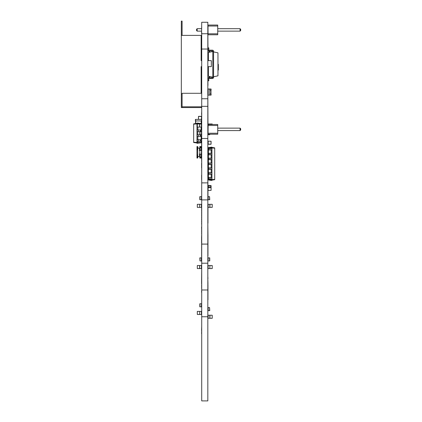 <?xml version="1.0" encoding="UTF-8"?>
<svg xmlns="http://www.w3.org/2000/svg" width="422" height="422" viewBox="0 0 422 422"><rect width="100%" height="100%" fill="white"/><g stroke="black" fill="none" stroke-linecap="round" stroke-linejoin="round"><path stroke-width="0.63" d="M208.136 124.495L208.025 134.708L209.745 134.708L209.745 134.212M208.79 179.134L208.79 177.562L208.025 177.562L208.025 179.134L211.944 179.134L211.944 147.141L208.405 147.579L208.405 148.027L211.179 147.811L211.179 147.141M208.79 177.562L211.944 177.562M208.405 179.524L211.179 179.746L211.179 180.416L208.405 179.972L208.405 179.134M208.405 177.562L208.405 174.275M208.405 172.709L208.405 169.417M208.405 167.85L208.405 164.559M208.405 162.992L208.405 159.701M208.405 158.134L208.405 154.848M208.405 153.276L208.405 149.989M208.405 148.423L208.405 148.027M211.179 148.423L211.179 147.811L211.944 147.811M211.179 153.276L211.179 149.989M211.179 158.134L211.179 154.848M211.179 162.992L211.179 159.701M211.179 167.85L211.179 164.559M211.179 172.709L211.179 169.417M211.179 177.562L211.179 174.275M211.179 180.416L211.944 180.416L211.944 179.746L211.179 179.746L211.179 179.134M211.944 179.746L211.944 179.134M211.944 147.953L214.714 148.169L214.714 147.864L211.944 147.426M211.944 179.598L214.714 179.382L214.714 148.169M208.79 174.275L208.79 172.709L208.025 172.709L208.025 174.275L211.944 174.275M211.944 149.989L208.025 149.989L208.025 148.423L211.944 148.423M211.944 154.848L208.025 154.848L208.025 153.276L211.944 153.276M208.79 172.709L211.944 172.709M208.79 169.417L208.79 167.85L208.025 167.85L208.025 169.417L211.944 169.417M211.944 159.701L208.025 159.701L208.025 158.134L211.944 158.134M208.79 167.85L211.944 167.85M208.79 164.559L208.79 162.992L208.025 162.992L208.025 164.559L211.944 164.559M208.79 162.992L211.944 162.992M211.944 180.125L214.714 179.688L214.714 179.382M208.79 149.989L208.79 148.423M208.79 154.848L208.79 153.276M208.79 159.701L208.79 158.134M209.934 124.495L209.934 123.999L212.229 123.999L212.229 124.495M208.136 123.999L209.934 123.999M208.136 185.527L208.025 186.023L208.136 185.527L211.084 185.633L211.084 188.687M208.136 185.917L211.084 186.023M208.025 186.023L208.025 188.687M210.968 186.134L210.968 187.226L210.852 186.023L208.252 186.023L208.136 187.226L211.084 187.331L211.084 190.385L208.025 190.385L208.136 187.226L208.136 187.616L211.084 187.727M208.136 186.134L208.136 187.226M209.745 90.155L211.084 90.155L211.084 89.005L208.025 89.005L208.025 90.155L208.194 89.005L209.745 89.179L209.745 93.979L211.084 93.979L211.084 95.124L208.025 95.124L208.025 93.979L208.194 95.124L209.57 95.124L209.745 93.979M208.194 90.155L208.194 93.979M208.025 133.241L217.736 133.241L217.736 134.212L208.025 134.212M208.025 125.471L217.736 125.471L217.736 133.241M208.025 124.495L217.736 124.495L217.736 125.471M217.736 128.13L240.071 128.13L240.682 128.742L240.682 129.965L240.071 130.577L240.071 128.13M217.736 130.577L240.071 130.577M209.57 196.668L209.745 199.727L208.025 199.727L208.025 196.668L209.57 196.668L209.57 199.727M208.025 144.155L211.084 144.155L210.968 141.212L208.136 141.212L208.025 144.155L208.025 141.328M208.136 144.271L210.968 144.271M208.136 141.212L210.968 141.212M211.084 144.155L211.084 141.328M208.405 66.634L208.405 76.213L212.804 77.147L212.804 51.526L208.405 52.46L208.405 60.626M213.569 77.147L213.569 77.358A1.15 1.15 0 0 1 212.419 78.508L209.17 78.508A0.385 0.385 0 0 0 208.79 78.888L208.79 80.802L208.025 80.802L208.025 78.888A1.15 1.15 0 0 1 209.17 77.743L212.419 77.743A0.385 0.385 0 0 0 212.804 77.358L213.569 77.147L213.569 51.526L212.804 51.315A0.385 0.385 0 0 0 212.419 50.93L209.17 50.93A1.15 1.15 0 0 1 208.025 49.785L208.025 47.871L208.79 47.871L208.79 49.785A0.385 0.385 0 0 0 209.17 50.165L212.419 50.165A1.15 1.15 0 0 1 213.569 51.315L213.569 51.526M213.569 76.767L217.968 75.833L217.968 52.84L213.569 51.906M217.968 70.073L218.348 70.073L218.348 64.339L217.968 64.339M208.025 49.036L208.025 50.345L209.555 52.217M209.148 50.93L209.934 52.133M208.025 60.626L208.025 52.861L208.405 52.861M208.405 75.812L208.025 75.812L208.025 66.634M209.555 76.456L208.025 78.328L208.025 79.637M209.934 76.54L209.148 77.743M208.194 260.923L209.745 260.923L209.745 257.863L208.025 257.863L208.025 260.923L208.194 257.863M208.136 90.155L208.136 93.985M210.968 89.005L210.968 95.124M212.229 204.317L209.934 204.317L209.934 207.376L212.229 207.376L212.229 204.317M208.136 204.317L208.136 207.376L208.025 204.317L209.934 204.317M208.136 207.376L209.934 207.376M208.194 141.212L208.194 144.271M208.025 25.056L208.025 34.773L217.736 34.773L217.736 25.056L208.025 25.056M208.025 26.032L217.736 26.032M208.025 33.802L217.736 33.802M201.579 28.691L197.158 28.691L197.158 31.138L201.579 31.138M217.736 31.138L240.071 31.138L240.682 30.526L240.682 29.303L240.071 28.691L240.071 31.138M217.736 28.691L240.071 28.691M197.158 28.691L196.547 29.303L196.547 30.526L197.158 31.138M209.57 307.58L209.745 310.639L208.025 310.639L208.025 307.58L209.57 307.58L209.57 310.639M212.229 315.229L209.934 315.229L209.934 318.288L212.229 318.288L212.229 315.229M208.136 315.229L208.136 318.288L208.025 315.229L209.934 315.229M208.136 318.288L209.934 318.288M209.934 268.571L212.229 268.571L212.229 265.512L209.934 265.512L209.818 268.571L209.934 265.512M209.818 268.571L208.025 268.571L208.025 265.512L209.818 265.512M201.347 196.668L199.801 196.668L199.801 199.727L201.521 199.727L201.521 196.668L201.347 199.727M201.347 303.756L199.801 303.756L199.801 306.815L201.521 306.815L201.521 303.756L201.347 306.815M197.311 125.081L196.979 125.081L196.979 143.269L201.136 142.8L201.136 142.362L197.818 142.599L197.818 143.269M197.311 126.705L196.979 126.705L196.979 123.762L197.818 123.999M197.818 123.092L201.136 123.556L201.136 123.999L197.818 123.762L197.818 123.092L196.979 123.092L196.979 123.762M201.136 127.059L201.136 129.939M201.136 136.422L201.136 139.65M201.136 141.28L201.136 142.362M197.818 141.28L197.818 142.599L196.979 142.599M197.818 136.422L197.818 139.65M197.818 131.564L197.818 134.797M197.818 127.059L197.818 129.939M196.979 142.451L193.661 142.219L193.661 142.515L196.979 142.979M196.979 123.904L193.661 124.137L193.661 142.219M201.521 129.939L196.979 129.939L196.979 131.564L201.521 131.564L201.521 129.939M201.521 134.797L196.979 134.797L196.979 136.422L201.521 136.422L201.521 134.797M201.521 139.65L196.979 139.65L196.979 141.28L201.521 141.28L201.521 139.65M196.979 123.377L193.661 123.846L193.661 124.137M200.677 129.939L200.677 131.564M200.677 134.797L200.677 136.422M200.677 139.65L200.677 141.28M201.347 131.648L199.801 131.648L199.801 134.708L201.347 134.708L201.521 131.564M201.368 129.939L201.368 127.059M201.368 123.999L201.368 120.94L195.402 120.94L195.402 119.41L201.521 119.41L201.521 120.94L201.368 119.41M195.555 123.577L195.555 119.41M201.331 157.464L201.331 158.039L199.801 158.039L199.801 157.464L201.442 157.464M201.463 157.158L200.028 157.084L200.028 155.502A0.343 0.338 0 0 0 199.733 155.169L200.107 155.096L200.028 155.502A0.343 0.343 -0 0 0 199.696 155.169L199.733 155.169M199.801 156.82L199.453 154.288L201.331 154.135L201.558 150.659L201.331 146.566L199.801 146.566L199.801 147.141L201.331 147.141M201.558 157.353L201.463 154.135M199.453 154.288L199.453 153.946L199.453 154.288L200.028 154.288L199.569 153.83L199.722 154.215M199.532 155.169L200.028 155.096L200.028 154.288L201.215 154.215M200.091 155.169L200.028 157.084M199.859 155.217A0.343 0.343 -90 0 0 199.685 155.169L200.028 155.512M199.801 157.464L199.801 155.19M199.801 154.215L199.801 150.39L199.78 154.215M199.801 149.414L199.801 147.141M201.305 147.5L200.028 147.521L200.028 149.103A0.343 0.338 -0 0 1 199.733 149.435L200.107 149.509L200.028 149.103A0.343 0.343 0 0 1 199.696 149.435L199.733 149.435M199.627 148.481L199.453 150.659L199.453 150.311L200.028 150.39L199.722 150.77L199.722 150.39M199.532 149.435L200.107 149.509L200.028 147.521M199.722 148.57L199.801 147.489M200.091 149.435L200.028 150.39L201.463 150.464M201.405 150.77L201.558 152.3L201.558 150.659M199.859 149.388A0.343 0.343 90 0 1 199.685 149.435L200.028 149.087M197.733 149.815L196.968 149.815L196.968 146.566L197.354 146.566L197.354 149.815L197.354 146.566L197.733 146.566L197.733 154.79L196.968 154.79L196.968 149.815M197.733 154.79L197.733 158.039L197.354 158.039L197.354 154.79L197.354 158.039L196.968 158.039L196.968 154.79M198.224 148.064L197.733 147.046M198.224 156.541L197.733 157.559M199.722 156.82L199.801 157.111M201.579 147.415L201.558 156.129M197.311 127.059L199.606 127.059L199.606 123.999L197.311 123.999L197.311 127.059M201.521 128.13L201.521 127.059L199.606 127.059M201.521 127.059L201.521 123.999L199.606 123.999M197.311 268.571L199.606 268.571L199.606 265.512L197.311 265.512L197.311 268.571M201.405 268.571L201.405 265.512L201.521 268.571L199.606 268.571M201.405 265.512L199.606 265.512M201.711 60.626L201.136 60.626L201.136 35.385L182.093 35.385L182.093 21.1L181.328 21.1L181.328 94.022L182.093 94.022L182.093 93.394M182.093 106.808L201.136 106.808L201.136 107.573L182.093 107.573L182.093 94.022M201.711 66.634L201.136 66.634L201.136 93.288L182.093 93.288M182.093 107.573L181.328 107.573L181.328 94.022M201.136 68.047L201.579 68.047M207.83 60.626L211.322 60.626L211.322 66.634L207.798 66.634M201.347 134.708L201.521 131.648M198.577 119.41L201.405 119.41L198.577 119.41L198.461 116.467L198.461 119.294M201.521 119.294L201.521 116.467L201.405 119.41M201.521 116.467L198.461 116.467M201.405 116.351L198.577 116.351M199.97 260.923L199.801 257.863L201.521 257.863L201.521 260.923L199.97 260.923L199.97 257.863M199.606 311.404L197.311 311.404L197.311 314.464L199.606 314.464L199.722 311.404L199.606 314.464M199.722 311.404L201.521 311.404L201.521 314.464L199.722 314.464M199.606 204.317L197.311 204.317L197.311 207.376L199.606 207.376L199.722 204.317L199.606 207.376M199.722 204.317L201.521 204.317L201.521 207.376L199.722 207.376M207.83 48.999L207.967 60.626M207.83 177.546L207.967 188.254M201.579 113.249L201.711 116.066M201.711 307.1L201.711 311.119M207.83 299.863L207.83 318.504M201.711 127.349L201.711 131.363M207.83 196.283L207.83 207.592M201.711 261.207L201.711 265.222M201.711 297.542L201.711 304.378M201.711 288.268L201.711 293.955M207.83 255.885L207.83 261.229M207.967 234.912L207.967 245.62M207.967 299.863L207.967 284.449M201.711 196.008L201.711 204.195M201.711 268.856L201.579 281.87M201.711 224.135L201.711 226.936M201.711 168.019L201.711 174.835M207.83 161.863L207.967 177.546M207.83 133.5L207.83 161.79M201.711 135.051L201.579 137.013M201.579 156.129L201.711 163.456M207.967 186.719L207.967 196.283M201.711 179.466L201.711 195.903M207.83 223.175L207.967 235.977M201.579 236.911L201.579 242.856M207.83 123.472L207.83 126.104M207.83 261.302L207.83 276.22M207.83 85.466L207.83 90.371M207.967 48.999L207.83 26.681M207.967 123.472L207.83 93.309M207.967 133.5L207.967 126.104M207.967 223.175L207.967 207.592M207.967 255.885L207.967 245.404M201.711 145.901L201.711 146.692M201.579 145.901L201.711 145.052M201.579 145.052L201.711 144.155M201.579 144.155L201.711 143.227M201.579 143.227L201.711 141.613M201.579 141.613L201.711 138.643M201.579 167.84L201.711 167.539M201.579 167.539L201.711 167.128M201.579 167.128L201.711 166.6M201.579 166.6L201.711 165.967M201.579 165.967L201.711 165.224M201.579 165.224L201.711 164.39M201.579 164.39L201.579 163.456M201.579 179.466L201.711 178.517M201.579 178.517L201.711 177.662M201.579 177.662L201.711 176.908M201.579 176.908L201.711 176.264M201.579 176.264L201.711 175.731M201.579 175.731L201.711 175.315M201.579 175.315L201.711 175.014M201.579 237.971L201.711 233.54M201.579 233.54L201.711 231.915M201.579 231.915L201.711 230.27M201.579 230.27L201.711 228.608M201.579 228.608L201.579 226.936M201.579 224.135L201.711 222.114M201.579 222.114L201.711 220.105M201.579 220.105L201.711 218.127M201.579 218.127L201.711 216.18M201.579 216.18L201.711 214.276M201.579 214.276L201.711 212.424M201.579 212.424L201.711 210.631M201.579 210.631L201.711 208.906M201.579 208.906L201.711 207.376M201.579 207.376L201.579 204.195M201.579 261.207L201.711 256.486M201.579 256.486L201.711 255.204M201.579 255.204L201.711 253.854M201.579 253.854L201.711 252.446M201.579 252.446L201.711 250.984M201.579 250.984L201.711 249.481M201.579 249.481L201.711 247.941M201.579 247.941L201.711 246.374M201.579 246.374L201.711 244.781M201.579 244.781L201.711 243.183M201.579 242.381L201.579 243.183M201.579 288.268L201.711 286.971M201.579 286.971L201.711 285.594M201.579 285.594L201.711 284.249M207.83 326.322L207.83 330.146M207.83 276.6L207.967 278.515M207.83 349.268L207.83 353.093M207.83 76.134L207.967 85.466M207.83 90.751L207.967 90.44M201.579 60.626L201.711 33.006M201.579 33.006L201.711 32.731M201.579 32.731L201.711 32.33M201.579 32.33L201.711 26.681M201.579 306.836L201.711 306.541M201.579 306.541L201.711 306.193M201.579 306.193L201.579 304.03M201.711 349.268L201.711 353.093M201.579 121.81L201.711 121.499M201.579 121.499L201.711 121.13M201.579 121.13L201.711 119.7M201.579 127.08L201.711 126.785M201.579 126.785L201.711 126.436M201.579 126.436L201.711 124.622M201.579 124.622L201.711 124.274M201.579 124.274L201.711 123.978M201.579 268.592L201.711 268.297M201.579 268.297L201.711 267.949M201.579 267.949L201.711 266.129M201.579 266.129L201.711 265.786M201.579 265.786L201.711 265.491M201.579 333.691L201.711 333.38M201.579 333.38L201.711 333.016M201.579 333.016L201.711 331.101M201.579 331.101L201.711 330.737M201.579 330.737L201.711 330.426M207.83 70.073L207.967 66.634M207.83 71.988L207.967 70.073M201.711 71.988L201.711 70.073M201.579 70.073L201.579 66.634M201.579 71.988L201.711 94.934M201.579 134.729L201.711 134.433M201.579 134.433L201.711 134.085M201.579 134.085L201.711 132.271M201.579 132.271L201.711 131.922M201.579 131.922L201.711 131.627M201.711 326.322L201.579 330.146M201.579 119.431L201.711 119.136M201.579 119.136L201.711 118.788M201.579 118.788L201.711 116.973M201.579 116.973L201.711 116.625M201.579 116.625L201.711 116.33M201.579 314.485L201.711 314.19M201.579 314.19L201.711 313.841M201.579 313.841L201.711 312.027M201.579 312.027L201.711 311.679M201.579 311.679L201.711 311.383M201.711 315.229L201.711 318.288M201.711 111.255L201.579 114.315M201.579 290.895L201.579 292.425M207.83 278.895L207.967 283.869M201.579 280.809L201.579 283.869M201.579 135.473L201.579 138.532M207.967 158.424L207.967 159.954M201.579 33.739L201.711 22.266L207.83 22.266L207.83 106.333L201.711 106.333L201.711 33.739L207.83 33.739M201.711 316.758L207.83 316.758L207.83 400.9L201.711 400.9L201.711 106.333M207.83 316.758L207.83 106.333M201.711 289.988L207.83 289.988M201.711 263.217L207.83 263.217M201.711 244.09L207.83 244.09M201.711 199.907L207.83 199.907M201.711 138.495L207.83 138.495M201.711 98.759L207.83 98.759M201.711 49.036L207.83 49.036M208.194 134.708L208.194 134.212M209.57 134.708L209.57 134.212M210.794 179.134L210.794 177.562M209.17 179.134L209.17 177.562M210.794 174.275L210.794 172.709M209.17 174.275L209.17 172.709M210.794 149.989L210.794 148.423M209.17 149.989L209.17 148.423M210.794 154.848L210.794 153.276M209.17 154.848L209.17 153.276M210.794 169.417L210.794 167.85M209.17 169.417L209.17 167.85M210.794 159.701L210.794 158.134M209.17 159.701L209.17 158.134M210.794 164.559L210.794 162.992M209.17 164.559L209.17 162.992M209.818 124.495L209.818 123.999M210.968 185.527L210.968 185.917M208.252 186.023L208.252 187.226M210.852 186.023L210.852 187.226M210.968 187.226L210.968 187.616M208.194 196.668L208.194 199.727M209.57 260.923L209.57 257.863M210.852 90.155L210.852 93.979M209.818 204.317L209.818 207.376M208.194 307.58L208.194 310.639M209.818 315.229L209.818 318.288M208.136 268.571L208.136 265.512M199.97 196.668L199.97 199.727M199.97 303.756L199.97 306.815M198.203 129.939L198.203 131.564M200.297 129.939L200.297 131.564M198.203 134.797L198.203 136.422M200.297 134.797L200.297 136.422M198.203 139.65L198.203 141.28M200.297 139.65L200.297 141.28M201.215 129.939L201.215 127.059M201.215 123.999L201.215 120.94M195.708 123.556L195.708 120.94M200.107 157.005L201.215 157.005L201.262 154.288M200.107 147.6L201.215 147.6L201.215 150.311L199.453 150.311M200.107 149.087L200.107 149.509M201.405 127.059L201.405 123.999M199.722 127.059L199.722 123.999M199.722 268.571L199.722 265.512M182.093 35.385L181.328 35.385M199.97 134.708L199.97 131.648M201.347 260.923L201.347 257.863M201.405 311.404L201.405 314.464M201.405 204.317L201.405 207.376M199.801 156.129L197.733 156.667M199.801 148.475L197.733 147.937M199.722 156.182L199.722 156.947M199.722 147.658L199.722 148.423M207.83 182.874L201.711 182.874"/></g></svg>
